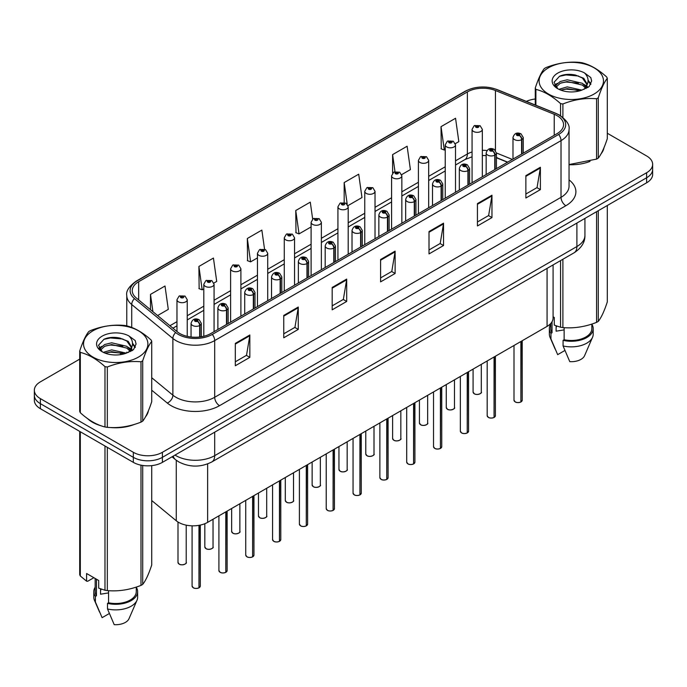 <?xml version="1.0" encoding="UTF-8"?>
<svg xmlns="http://www.w3.org/2000/svg" width="687" height="687" viewBox="0 0 687 687"><rect width="100%" height="100%" fill="white"/><g stroke="black" fill="none" stroke-linecap="round" stroke-linejoin="round"><path stroke-width="1.03" d="M507.495 162.252L496.426 157.778M553.087 264.924L553.087 318.004A20.541 11.859 180 0 1 547.067 326.394L207.629 522.36A20.541 11.859 180 0 1 176.276 520.78L151.733 500.54M87.593 418.623A32.873 18.978 0 0 0 92.47 422.222A32.873 18.978 0 0 0 101.238 425.837A32.873 18.978 0 0 1 92.47 422.222A32.873 18.978 0 0 1 87.593 418.623M557.148 115.699A21.915 12.649 180 0 1 563.563 124.639A21.915 12.649 180 0 1 557.148 133.587L210.823 333.538A21.915 12.649 180 0 1 177.375 331.847L136.215 297.909A21.915 12.649 180 0 1 132.248 290.653A21.915 12.649 180 0 1 138.662 281.704L467.366 91.929A21.915 12.649 180 0 1 495.439 90.512L554.22 114.282A21.915 12.649 180 0 1 557.148 115.699M558.651 114.832A24.036 13.877 0 0 0 555.439 113.278L496.649 89.508A24.036 13.877 0 0 0 465.863 91.062L137.16 280.837A24.036 13.877 0 0 0 134.472 298.613L175.632 332.551A24.036 13.877 0 0 0 212.317 334.406L558.651 134.454A24.036 13.877 0 0 0 558.651 114.832M79.701 359.138L40.37 381.852A20.541 11.859 0 0 0 34.35 390.233L34.35 400.298A20.541 11.859 0 0 0 40.37 408.688L133.338 462.368L133.338 457.336A20.541 11.859 0 0 0 162.398 457.336L646.63 177.761A20.541 11.859 0 0 0 652.65 169.371A20.541 11.859 0 0 1 646.63 177.761L162.398 457.336A20.541 11.859 0 0 1 133.338 457.336L40.37 403.655L133.338 457.336L133.338 452.304A20.541 11.859 0 0 0 162.398 452.304L646.63 172.729A20.541 11.859 0 0 0 652.65 164.339A20.541 11.859 0 0 0 646.63 155.958L607.299 133.244M34.35 395.265A20.541 11.859 0 0 0 40.37 403.655A20.541 11.859 0 0 1 34.35 395.265M235.323 343.38L235.323 365.75L249.845 357.36L249.845 334.99L235.323 343.38M235.323 361.783L246.513 355.316L249.793 335.737A5.479 3.16 -120 0 0 249.845 334.99M246.41 355.377L249.845 357.36M283.748 315.427L283.748 337.789L298.27 329.399L298.27 307.037L283.748 315.427M283.748 333.822L294.938 327.364L298.21 307.776A5.479 3.16 -120 0 0 298.27 307.037M294.835 327.416L298.27 329.399M332.173 287.467L332.173 309.828L346.695 301.447L346.695 279.077L332.173 287.467M332.173 305.861L343.354 299.403L346.634 279.824A5.479 3.16 -120 0 0 346.695 279.077M343.26 299.463L346.695 301.447M525.864 175.64L525.864 198.002L540.394 189.621L540.394 167.25L525.864 175.64M525.864 194.035L537.054 187.577L540.334 167.997A5.479 3.16 -120 0 0 540.394 167.25M536.951 187.628L540.394 189.621M477.439 203.592L477.439 225.963L491.969 217.573L491.969 195.211L477.439 203.592M477.439 221.995L488.629 215.529L491.909 195.95A5.479 3.16 -120 0 0 491.969 195.211M488.534 215.589L491.969 217.573M429.014 231.553L429.014 253.915L443.544 245.534L443.544 223.163L429.014 231.553M429.014 249.948L440.204 243.49L443.484 223.91A5.479 3.16 -120 0 0 443.544 223.163M440.109 243.55L443.544 245.534M380.589 259.506L380.589 281.876L395.119 273.486L395.119 251.124L380.589 259.506M380.589 277.909L391.779 271.451L395.059 251.863A5.479 3.16 -120 0 0 395.119 251.124M391.684 271.502L395.119 273.486M569.042 164.717A32.873 18.978 0 0 0 590.021 161.376A32.873 18.978 0 0 1 569.042 164.717M601.116 153.751A32.873 18.978 0 0 0 603.985 147.722A32.873 18.978 0 0 1 601.116 153.751M110.1 427.503A32.873 18.978 0 0 0 134.446 424.394A32.873 18.978 0 0 1 110.1 427.503M145.55 416.769A32.873 18.978 0 0 0 148.418 410.74A32.873 18.978 0 0 1 145.55 416.769M535.267 99.014A20.541 11.859 0 0 0 526.328 101.393M117.082 337.557L116.524 337.884M34.35 390.233A20.541 11.859 0 0 0 40.37 398.623L133.338 452.304M213.889 283.061L216.714 281.421L213.434 258.054L198.904 266.444L199.144 288.677M157.606 315.548L168.289 309.382L165.009 286.015L150.479 294.397L150.479 309.682M348.017 205.619L361.98 197.555L358.708 174.18L344.178 182.57L344.178 202.493M401.672 174.635L410.405 169.595L407.125 146.228L392.603 154.618L392.603 173.141M455.326 143.66L458.83 141.642L455.55 118.267L441.028 126.657L441.26 148.89M264.538 249.175L261.859 230.102L247.329 238.483L247.56 260.716M312.662 219.084L310.284 202.141L295.753 210.531L295.985 232.756M295.753 210.531L299.034 233.898L311.099 226.933M299.034 233.898L295.753 232.67M344.178 182.57L347.21 204.151M392.603 154.618L394.991 171.664M441.028 126.657L444.309 150.024L445.236 149.491M444.309 150.024L441.028 148.804M247.329 238.483L250.609 261.859L257.445 257.908M250.609 261.859L247.329 260.631M198.904 266.444L202.184 289.811L203.799 288.883M202.184 289.811L198.904 288.583M150.479 294.397L152.909 311.675M133.338 462.368A20.541 11.859 0 0 0 162.398 462.368L646.63 182.794A20.541 11.859 0 0 0 652.65 174.404L652.65 164.339M520.866 402.007C518.427 402.788 516.547 402.762 515.241 401.929L514.005 400.195A4.105 2.37 0 0 0 515.207 401.869A4.105 2.37 0 0 0 520.892 401.938L520.798 401.998A3.976 2.293 180 0 1 515.31 401.929M520.892 401.775L521.15 341.353M521.905 153.94L521.905 139.504A3.426 2.061 -122.2 0 0 519.381 135.373A1.709 0.988 0 0 0 519.329 134.008A1.709 0.988 0 0 0 516.907 134.008A1.709 0.988 0 0 0 516.907 135.408A1.709 0.988 0 0 0 519.269 135.433L517.431 134.704L518.599 134.429L519.381 135.373M519.269 135.433A3.426 1.889 62.1 0 1 521.588 139.693A5.135 2.963 180 0 1 514.486 139.598A5.135 2.963 180 0 1 512.983 137.503C514.297 133.287 516.976 132.067 521.038 133.836L523.254 137.503A5.135 2.963 180 0 1 521.905 139.504M521.588 154.12L521.588 139.693M520.892 401.938L520.892 341.499M482.334 176.782L482.334 129.371A5.135 2.963 180 0 1 479.165 132.11A5.135 2.963 180 0 1 473.566 131.466A5.135 2.963 180 0 1 472.063 129.371L474.107 125.807A3.426 2.061 57.8 0 1 475.936 125.901A1.709 0.988 0 0 0 475.988 127.267A1.709 0.988 0 0 0 478.41 127.267A1.709 0.988 0 0 0 478.41 125.876A1.709 0.988 0 0 0 476.039 125.841L477.886 126.571L476.718 126.855L475.936 125.901M476.735 126.863L476.735 126.279M476.039 125.841A3.426 1.889 -117.9 0 0 474.442 125.609A3.426 1.889 -117.9 0 0 474.288 125.712M476.692 126.837L476.692 126.305M494.039 417.49C491.6 418.28 489.719 418.254 488.414 417.421L487.177 415.678A4.105 2.37 0 0 0 488.38 417.361A4.105 2.37 0 0 0 494.065 417.43L493.97 417.481A3.976 2.293 180 0 1 488.483 417.413M494.065 417.258L494.322 356.845M495.078 169.423L495.078 154.996A3.426 2.061 -122.2 0 0 492.553 150.865A1.709 0.988 0 0 0 492.502 149.5A1.709 0.988 0 0 0 490.08 149.5A1.709 0.988 0 0 0 490.08 150.891A1.709 0.988 0 0 0 492.45 150.925L490.604 150.195L491.772 149.921L492.553 150.865M492.45 150.925A3.426 1.889 62.1 0 1 494.76 155.176A5.135 2.963 180 0 1 487.658 155.09A5.135 2.963 180 0 1 486.156 152.995C487.469 148.778 490.149 147.559 494.211 149.328L496.426 152.995A5.135 2.963 180 0 1 495.078 154.996M494.76 169.612L494.76 155.176M494.065 417.43L494.065 356.991M467.212 432.982C464.773 433.763 462.892 433.746 461.587 432.913L460.35 431.17A4.105 2.37 0 0 0 461.561 432.844A4.105 2.37 0 0 0 467.237 432.922L467.143 432.973A3.976 2.293 180 0 1 461.655 432.904M467.237 432.75L467.495 372.328M468.251 184.915L468.251 170.479A3.426 2.061 -122.2 0 0 465.726 166.348A1.709 0.988 0 0 0 465.674 164.983A1.709 0.988 0 0 0 463.253 164.983A1.709 0.988 0 0 0 463.253 166.383A1.709 0.988 0 0 0 465.623 166.417L463.777 165.687L464.944 165.404L465.726 166.348M465.623 166.417A3.426 1.889 62.1 0 1 467.933 170.668A5.135 2.963 180 0 1 460.831 170.574A5.135 2.963 180 0 1 459.328 168.478C460.642 164.27 463.321 163.042 467.383 164.82L469.599 168.478A5.135 2.963 180 0 1 468.251 170.479M467.933 185.095L467.933 170.668M467.237 432.922L467.237 372.474M440.384 448.474C437.945 449.255 436.065 449.229 434.759 448.396L433.523 446.662A4.105 2.37 0 0 0 434.734 448.336A4.105 2.37 0 0 0 440.41 448.405L440.315 448.456A3.976 2.293 180 0 1 434.828 448.388M440.41 448.242L440.668 387.82M441.423 200.398L441.423 185.971A3.426 2.061 -122.2 0 0 438.899 181.84A1.709 0.988 0 0 0 438.847 180.475A1.709 0.988 0 0 0 436.425 180.475A1.709 0.988 0 0 0 436.425 181.875A1.709 0.988 0 0 0 438.795 181.9L436.949 181.17L438.117 180.896L438.899 181.84M438.795 181.9A3.426 1.889 62.1 0 1 441.106 186.151A5.135 2.963 180 0 1 434.004 186.065A5.135 2.963 180 0 1 432.501 183.97C433.815 179.754 436.503 178.534 440.556 180.303L442.772 183.97A5.135 2.963 180 0 1 441.423 185.971M441.106 200.587L441.106 186.151M440.41 448.405L440.41 387.966M413.557 463.957C411.118 464.747 409.246 464.721 407.932 463.888L406.704 462.145A4.105 2.37 0 0 0 407.906 463.819A4.105 2.37 0 0 0 413.583 463.897L413.488 463.948A3.976 2.293 180 0 1 408.001 463.88M413.583 463.725L413.84 403.303M414.596 215.89L414.596 201.463A3.426 2.061 -122.2 0 0 412.071 197.332A1.709 0.988 0 0 0 412.02 195.958A1.709 0.988 0 0 0 409.598 195.958A1.709 0.988 0 0 0 409.598 197.358A1.709 0.988 0 0 0 411.968 197.392L410.122 196.662L411.29 196.379L412.071 197.332M411.968 197.392A3.426 1.889 62.1 0 1 414.278 201.643A5.135 2.963 180 0 1 407.176 201.557A5.135 2.963 180 0 1 405.673 199.453C406.987 195.245 409.675 194.017 413.729 195.795L415.944 199.453A5.135 2.963 180 0 1 414.596 201.463M414.278 216.07L414.278 201.643M413.583 463.897L413.583 403.458M455.507 192.266L455.507 144.854A5.135 2.963 180 0 1 452.338 147.593A5.135 2.963 180 0 1 446.739 146.949A5.135 2.963 180 0 1 445.236 144.854L447.28 141.29A3.426 2.061 57.8 0 1 449.109 141.393A1.709 0.988 0 0 0 449.161 142.759A1.709 0.988 0 0 0 451.582 142.759A1.709 0.988 0 0 0 451.582 141.359A1.709 0.988 0 0 0 449.212 141.333L450.852 141.78L449.891 142.338L449.908 141.771M449.212 141.333A3.426 1.889 -117.9 0 0 447.615 141.101A3.426 1.889 -117.9 0 0 447.46 141.196M449.865 142.329L449.109 141.393M449.891 142.338L449.865 141.797M428.679 207.757L428.679 160.346A5.135 2.963 180 0 1 425.511 163.085A5.135 2.963 180 0 1 419.912 162.441A5.135 2.963 180 0 1 418.409 160.346L420.461 156.782A3.426 2.061 57.8 0 1 422.282 156.885A1.709 0.988 0 0 0 422.333 158.25A1.709 0.988 0 0 0 424.755 158.25A1.709 0.988 0 0 0 424.755 156.851A1.709 0.988 0 0 0 422.385 156.816L424.231 157.546L423.063 157.83L423.08 157.254M422.385 156.816A3.426 1.889 -117.9 0 0 420.788 156.593A3.426 1.889 -117.9 0 0 420.633 156.688M423.037 157.812L422.282 156.885M423.063 157.83L423.037 157.28M401.852 223.249L401.852 175.829A5.135 2.963 180 0 1 398.683 178.568A5.135 2.963 180 0 1 393.084 177.933A5.135 2.963 180 0 1 391.581 175.829L393.634 172.265A3.426 2.061 57.8 0 1 395.454 172.368A1.709 0.988 0 0 0 395.506 173.734A1.709 0.988 0 0 0 397.928 173.734A1.709 0.988 0 0 0 397.928 172.334A1.709 0.988 0 0 0 395.557 172.308L397.404 173.038L396.236 173.313L395.454 172.368M396.253 173.33L396.253 172.746M395.557 172.308A3.426 1.889 -117.9 0 0 393.96 172.076A3.426 1.889 -117.9 0 0 393.806 172.171M396.236 173.313L396.21 172.772M548.527 67.781A32.186 18.583 -0 0 0 548.527 94.059A32.186 18.583 -0 0 0 594.04 94.059A32.186 18.583 -0 0 0 594.04 67.781A32.186 18.583 -0 0 0 548.527 67.781M569.042 164.554L596.565 159.101A36.978 21.349 -0 0 0 597.432 158.62A36.978 21.349 -0 0 0 598.274 158.113C601.271 154.369 604.277 147.885 607.299 138.671L607.299 78.327A36.978 21.349 -0 0 0 606.673 76.978C598.437 69.516 590.219 64.767 582.018 62.749A36.978 21.349 -0 0 0 579.682 62.388C568.407 61.418 557.183 63.161 546.01 67.592A36.978 21.349 -0 0 0 545.135 68.082A36.978 21.349 -0 0 0 544.293 68.58C541.27 72.384 538.264 78.868 535.267 88.022A36.978 21.349 -0 0 0 535.894 89.379L535.894 105.257M560.549 115.708L560.549 103.608C552.314 96.146 544.095 91.397 535.894 89.379M560.549 103.608A36.978 21.349 -0 0 0 562.893 103.969L562.893 117.408M596.565 159.101L596.565 98.765C585.384 97.786 574.16 99.521 562.893 103.969M596.565 98.765A36.978 21.349 -0 0 0 597.432 98.275A36.978 21.349 -0 0 0 598.274 97.769L598.274 158.113M581.941 90.117L567.23 86.871L558.892 89.336M579.888 90.787L567.23 88.64L560.764 90.143M585.959 87.009L582.353 83.29L567.23 79.769L560.214 81.513L556.161 84.973L555.637 86.854M585.384 87.893L582.353 85.068L567.23 81.547L560.214 83.29L555.955 87.206M584.002 89.43L586.406 86.107L586.938 83.762L583.787 78.318L575.199 75.003C569.343 73.81 564.13 74.23 559.57 76.248L554.057 82.26L557.758 88.692A19.133 11.044 -0 0 0 581.674 90.195L589.137 86.579L591.644 80.92L590.786 77.545L584.517 72.942A19.133 11.044 -0 0 0 557.758 73.105A19.133 11.044 -0 0 0 557.758 88.726M586.114 88.503L586.938 85.171M586.896 84.458L582.353 77.966L575.612 75.081M584.517 72.942C588.501 76.996 589.137 81.375 586.406 86.09M535.267 105.008L535.267 88.022M607.299 78.327C604.302 82.079 601.297 88.554 598.274 97.769M578.48 90.195L566.019 89.13L561.056 90.031M587.591 87.67L586.715 86.974M586.183 86.588L585.298 86.004M578.48 83.093L566.019 82.028L561.056 82.929M556.255 84.802L554.795 85.703M590.7 84.458L588.081 81.006M578.531 76.008L566.019 74.926L559.347 76.351M591.644 81.092L590.786 77.545M588.158 87.301L586.87 86.201M586.492 85.918L583.426 84.08M557.466 83.316L554.469 85.051M590.914 84.037L588.072 80.121M92.96 330.799A32.186 18.583 -0 0 0 92.96 357.077A32.186 18.583 -0 0 0 138.473 357.077A32.186 18.583 -0 0 0 138.473 330.799A32.186 18.583 -0 0 0 92.96 330.799M89.568 331.1A36.978 21.349 -0 0 0 88.726 331.606C85.703 335.402 82.698 341.886 79.701 351.048A36.978 21.349 -0 0 0 80.327 352.397L80.327 412.741C88.52 420.178 96.738 424.927 104.982 426.971A36.978 21.349 -0 0 0 107.318 427.331C118.499 428.31 129.723 426.575 140.99 422.127A36.978 21.349 -0 0 0 141.865 421.638A36.978 21.349 -0 0 0 142.707 421.131C145.704 417.387 148.71 410.912 151.733 401.697L151.733 341.353A36.978 21.349 -0 0 0 151.106 339.996C142.862 332.534 134.643 327.793 126.451 325.767A36.978 21.349 -0 0 0 124.107 325.406C112.84 324.444 101.616 326.179 90.435 330.619A36.978 21.349 -0 0 0 89.568 331.1M104.982 426.971L104.982 366.626C96.738 359.164 88.52 354.423 80.327 352.397M104.982 366.626A36.978 21.349 -0 0 0 107.318 366.995L107.318 427.331M140.99 422.127L140.99 361.783C129.817 360.804 118.593 362.538 107.318 366.995M140.99 361.783A36.978 21.349 -0 0 0 141.865 361.293A36.978 21.349 -0 0 0 142.707 360.795L142.707 421.131M79.701 351.048L79.701 411.384A36.978 21.349 -0 0 0 80.327 412.741M126.365 353.144L111.663 349.889L103.325 352.354M124.313 353.805L111.663 351.667L105.197 353.17M130.384 350.035L126.786 346.308L111.663 342.787L104.647 344.539L100.594 348L100.062 349.881M129.809 350.92L126.786 348.086L111.663 344.565L104.647 346.308L100.379 350.224M128.435 352.457L130.839 349.125L131.372 346.78L128.22 341.345L119.632 338.03C113.776 336.836 108.563 337.248 103.995 339.266L98.49 345.278L102.191 351.718M130.547 351.521L131.372 348.189M131.32 347.476L126.786 340.984L120.036 338.107M102.183 336.132A19.133 11.044 -0 0 0 102.183 351.753A19.133 11.044 -0 0 0 126.107 353.212L133.561 349.597L136.078 343.938L135.219 340.563L128.95 335.96A19.133 11.044 -0 0 0 102.183 336.132M128.95 335.96C132.935 340.013 133.561 344.402 130.839 349.116M151.733 341.353C148.736 345.097 145.73 351.581 142.707 360.795M122.913 353.212L110.444 352.148L105.48 353.049M132.016 350.696L131.148 349.992M130.616 349.606L129.723 349.03M122.913 346.111L110.444 345.046L105.48 345.947M100.688 347.82L99.229 348.721M135.133 347.485L132.505 344.032M122.964 339.026L110.444 337.944L103.771 339.369M136.078 344.11L135.219 340.563M132.591 350.318L131.303 349.219M130.916 348.936L127.851 347.098M101.899 346.334L98.894 348.077M135.348 347.064L132.505 343.139M556.891 326.119A15.483 8.94 0 0 0 556.109 327.647M556.109 325.844L556.109 331.186L564.13 329.88M553.087 316.784L554.28 317.471L554.28 325.14L560.549 327.227A36.978 21.349 0 0 0 562.893 327.587C574.066 328.566 585.29 326.823 596.565 322.375A36.978 21.349 0 0 0 598.274 321.387C601.271 317.643 604.277 311.159 607.299 301.945L607.299 205.507M564.13 327.673L564.13 339.739A20.541 11.859 0 0 0 591.833 328.626L591.833 324.066M564.13 339.739L563.074 340.348A21.915 12.649 0 0 0 593.199 328.626A21.915 12.649 0 0 0 591.833 324.221M563.074 340.348L563.074 345.947A21.915 12.649 0 0 0 592.546 337.283A21.915 12.649 0 0 0 593.199 334.217L593.199 328.626M563.074 345.947L569.781 361.645A13.697 7.909 0 0 0 584.577 355.703L592.546 337.283M596.565 322.375L596.565 211.699M598.274 210.711L598.274 321.387M562.893 259.257L562.893 327.587M560.549 327.227L560.549 260.613M550.742 323.5L550.742 328.626A20.541 11.859 0 0 0 552.03 332.748L552.03 321.756M550.742 324.221A21.915 12.649 0 0 0 549.368 328.626A21.915 12.649 0 0 0 550.965 333.367L552.03 332.748M549.368 328.626L549.368 334.217A21.915 12.649 0 0 0 550.021 337.283A21.915 12.649 0 0 0 550.965 338.957L550.965 333.367M564.894 350.482L557.672 354.655L550.965 338.957M101.324 589.145A15.483 8.94 0 0 0 100.542 590.665M100.542 588.862L100.542 594.203L108.563 592.898M93.861 577.698L87.721 581.245L86.596 581.168L86.596 573.508L98.705 580.498L98.705 588.158L104.982 590.245A36.978 21.349 0 0 0 107.318 590.605C118.499 591.584 129.723 589.85 140.99 585.393A36.978 21.349 0 0 0 142.707 584.405C145.704 580.661 148.71 574.177 151.733 564.963L151.733 465.631M108.563 590.691L108.563 602.765A20.541 11.859 0 0 0 136.258 591.644L136.258 587.093M108.563 602.765L107.507 603.375A21.915 12.649 0 0 0 137.632 591.644A21.915 12.649 0 0 0 136.258 587.239M107.507 603.375L107.507 608.965A21.915 12.649 0 0 0 136.979 600.301A21.915 12.649 0 0 0 137.632 597.235L137.632 591.644M107.507 608.965L114.205 624.663A13.697 7.909 0 0 0 129.001 618.721L136.979 600.301M140.99 585.393L140.99 465.159M142.707 465.46L142.707 584.405M107.318 447.34L107.318 590.605M104.982 590.245L104.982 445.992M80.327 431.762L80.327 576.015L86.596 581.168M80.327 576.015A36.978 21.349 0 0 1 79.701 574.658L79.701 431.402M95.167 578.454L95.167 591.644A20.541 11.859 0 0 0 96.455 595.775L96.455 579.193M95.167 587.239A21.915 12.649 0 0 0 93.801 591.644A21.915 12.649 0 0 0 95.399 596.385L96.455 595.775M93.801 591.644L93.801 597.235A21.915 12.649 0 0 0 94.454 600.301A21.915 12.649 0 0 0 95.399 601.975L95.399 596.385M109.327 613.508L102.105 617.673L95.399 601.975M386.729 479.449C384.291 480.23 382.419 480.204 381.105 479.371L379.877 477.637A4.105 2.37 0 0 0 381.079 479.311A4.105 2.37 0 0 0 386.755 479.38L386.669 479.44A3.976 2.293 180 0 1 381.173 479.371M386.755 479.217L387.013 418.795M387.769 231.382L387.769 216.946A3.426 2.061 -122.2 0 0 385.244 212.815A1.709 0.988 0 0 0 385.192 211.45A1.709 0.988 0 0 0 382.771 211.45A1.709 0.988 0 0 0 382.771 212.85A1.709 0.988 0 0 0 385.141 212.876L383.294 212.146L384.462 211.871L385.244 212.815M385.141 212.876A3.426 1.889 62.1 0 1 387.451 217.135A5.135 2.963 180 0 1 380.349 217.04A5.135 2.963 180 0 1 378.846 214.945C380.16 210.729 382.848 209.509 386.901 211.278L389.117 214.945A5.135 2.963 180 0 1 387.769 216.946M387.451 231.562L387.451 217.135M386.755 479.38L386.755 418.941M359.902 494.932C357.463 495.722 355.591 495.696 354.277 494.863L353.049 493.12A4.105 2.37 0 0 0 354.252 494.803A4.105 2.37 0 0 0 359.928 494.872L359.842 494.923A3.976 2.293 180 0 1 354.346 494.855M359.928 494.7L360.186 434.287M360.941 246.865L360.941 232.438A3.426 2.061 -122.2 0 0 358.416 228.307A1.709 0.988 0 0 0 358.365 226.942A1.709 0.988 0 0 0 355.943 226.942A1.709 0.988 0 0 0 355.943 228.333A1.709 0.988 0 0 0 358.313 228.367L356.467 227.637L357.644 227.354L358.416 228.307M358.313 228.367A3.426 1.889 62.1 0 1 360.623 232.618A5.135 2.963 180 0 1 353.522 232.532A5.135 2.963 180 0 1 352.019 230.437C353.333 226.221 356.021 225.001 360.074 226.77L362.289 230.437A5.135 2.963 180 0 1 360.941 232.438M360.623 247.045L360.623 232.618M359.928 494.872L359.928 434.433M333.075 510.424C330.636 511.205 328.764 511.188 327.45 510.355L326.222 508.612A4.105 2.37 0 0 0 327.424 510.286A4.105 2.37 0 0 0 333.101 510.364L333.015 510.415A3.976 2.293 180 0 1 327.519 510.347M333.101 510.192L333.358 449.77M334.114 262.357L334.114 247.921A3.426 2.061 -122.2 0 0 331.589 243.791A1.709 0.988 0 0 0 331.538 242.425A1.709 0.988 0 0 0 329.116 242.425A1.709 0.988 0 0 0 329.116 243.825A1.709 0.988 0 0 0 331.486 243.851L329.64 243.129L330.816 242.846L331.589 243.791M331.486 243.851A3.426 1.889 62.1 0 1 333.796 248.11A5.135 2.963 180 0 1 326.694 248.016A5.135 2.963 180 0 1 325.191 245.92C326.505 241.704 329.193 240.484 333.255 242.253L335.462 245.92A5.135 2.963 180 0 1 334.114 247.921M333.796 262.537L333.796 248.11M333.101 510.364L333.101 449.916M375.025 238.733L375.025 191.321A5.135 2.963 180 0 1 371.856 194.06A5.135 2.963 180 0 1 366.257 193.416A5.135 2.963 180 0 1 364.754 191.321L366.806 187.757A3.426 2.061 57.8 0 1 368.627 187.86A1.709 0.988 0 0 0 368.679 189.226A1.709 0.988 0 0 0 371.1 189.226A1.709 0.988 0 0 0 371.1 187.826A1.709 0.988 0 0 0 368.73 187.8L370.576 188.521L369.408 188.805L368.627 187.86M369.426 188.813L369.426 188.229M368.73 187.8A3.426 1.889 -117.9 0 0 367.133 187.568A3.426 1.889 -117.9 0 0 366.978 187.663M369.408 188.805L369.383 188.255M348.197 254.224L348.197 206.813A5.135 2.963 180 0 1 345.029 209.552A5.135 2.963 180 0 1 339.43 208.908A5.135 2.963 180 0 1 337.927 206.813L339.979 203.24A3.426 2.061 57.8 0 1 341.8 203.343A1.709 0.988 0 0 0 341.851 204.709A1.709 0.988 0 0 0 344.273 204.709A1.709 0.988 0 0 0 344.273 203.318A1.709 0.988 0 0 0 341.911 203.283L343.552 203.73L342.581 204.297L342.598 203.721M341.911 203.283A3.426 1.889 -117.9 0 0 340.305 203.051A3.426 1.889 -117.9 0 0 340.159 203.154M342.555 204.279L341.8 203.343M342.581 204.297L342.555 203.747M321.37 269.708L321.37 222.296A5.135 2.963 180 0 1 318.201 225.035A5.135 2.963 180 0 1 312.602 224.391A5.135 2.963 180 0 1 311.099 222.296L313.152 218.732A3.426 2.061 57.8 0 1 314.972 218.835A1.709 0.988 0 0 0 315.024 220.201A1.709 0.988 0 0 0 317.446 220.201A1.709 0.988 0 0 0 317.446 218.801A1.709 0.988 0 0 0 315.084 218.775L316.724 219.222L315.754 219.78L315.771 219.213M315.084 218.775A3.426 1.889 -117.9 0 0 313.478 218.543A3.426 1.889 -117.9 0 0 313.332 218.638M315.737 219.771L314.972 218.835M315.754 219.78L315.737 219.239M306.247 525.907C303.809 526.697 301.937 526.671 300.623 525.838L299.395 524.095A4.105 2.37 0 0 0 300.597 525.778A4.105 2.37 0 0 0 306.282 525.847L306.187 525.899A3.976 2.293 180 0 1 300.691 525.83M306.282 525.684L306.531 465.262M307.287 277.84L307.287 263.413A3.426 2.061 -122.2 0 0 304.762 259.282A1.709 0.988 0 0 0 304.71 257.917A1.709 0.988 0 0 0 302.289 257.917A1.709 0.988 0 0 0 302.289 259.317A1.709 0.988 0 0 0 304.659 259.343L302.821 258.613L303.989 258.338L304.762 259.282M304.659 259.343A3.426 1.889 62.1 0 1 306.969 263.593A5.135 2.963 180 0 1 299.867 263.507A5.135 2.963 180 0 1 298.364 261.412C299.678 257.196 302.366 255.976 306.428 257.745L308.635 261.412A5.135 2.963 180 0 1 307.287 263.413M306.969 278.029L306.969 263.593M306.282 525.847L306.282 465.408M279.42 541.399C276.981 542.189 275.109 542.163 273.795 541.33L272.567 539.587A4.105 2.37 0 0 0 273.769 541.262A4.105 2.37 0 0 0 279.454 541.339L279.36 541.39A3.976 2.293 180 0 1 273.864 541.322M279.454 541.167L279.703 480.745M280.459 293.332L280.459 278.905A3.426 2.061 -122.2 0 0 277.934 274.766A1.709 0.988 0 0 0 277.883 273.4A1.709 0.988 0 0 0 275.461 273.4A1.709 0.988 0 0 0 275.461 274.8A1.709 0.988 0 0 0 277.831 274.834L275.994 274.104L277.162 273.821L277.934 274.766M277.831 274.834A3.426 1.889 62.1 0 1 280.141 279.085A5.135 2.963 180 0 1 273.04 278.991A5.135 2.963 180 0 1 271.537 276.895C272.851 272.687 275.539 271.459 279.6 273.237L281.807 276.895A5.135 2.963 180 0 1 280.459 278.905M280.141 293.512L280.141 279.085M279.454 541.339L279.454 480.891M252.593 556.891C250.154 557.672 248.282 557.646 246.968 556.813L245.74 555.079A4.105 2.37 0 0 0 246.942 556.753A4.105 2.37 0 0 0 252.627 556.822L252.533 556.882A3.976 2.293 180 0 1 247.037 556.805M252.627 556.659L252.876 496.237M253.632 308.815L253.632 294.388A3.426 2.061 -122.2 0 0 251.107 290.257A1.709 0.988 0 0 0 251.056 288.892A1.709 0.988 0 0 0 248.634 288.892A1.709 0.988 0 0 0 248.634 290.292A1.709 0.988 0 0 0 251.004 290.318L249.166 289.588L250.334 289.313L251.107 290.257M251.004 290.318A3.426 1.889 62.1 0 1 253.323 294.568A5.135 2.963 180 0 1 246.221 294.483A5.135 2.963 180 0 1 244.709 292.387C246.023 288.171 248.711 286.951 252.773 288.72L254.989 292.387A5.135 2.963 180 0 1 253.632 294.388M253.323 309.004L253.323 294.568M252.627 556.822L252.627 496.383M225.765 572.374C223.327 573.164 221.454 573.138 220.141 572.305L218.913 570.562A4.105 2.37 0 0 0 220.115 572.245A4.105 2.37 0 0 0 225.8 572.314L225.705 572.365A3.976 2.293 180 0 1 220.209 572.297M225.8 572.142L226.049 511.729M226.804 324.307L226.804 309.88A3.426 2.061 -122.2 0 0 224.28 305.749A1.709 0.988 0 0 0 224.228 304.384A1.709 0.988 0 0 0 221.815 304.384A1.709 0.988 0 0 0 221.815 305.775A1.709 0.988 0 0 0 224.177 305.809L222.339 305.08L223.507 304.796L224.28 305.749M224.177 305.809A3.426 1.889 62.1 0 1 226.495 310.06A5.135 2.963 180 0 1 219.393 309.974A5.135 2.963 180 0 1 217.882 307.87C219.196 303.663 221.884 302.443 225.946 304.212L228.161 307.87A5.135 2.963 180 0 1 226.804 309.88M226.495 324.487L226.495 310.06M225.8 572.314L225.8 511.875M198.947 587.866C196.499 588.647 194.627 588.63 193.322 587.789L192.085 586.054A4.105 2.37 0 0 0 193.287 587.728A4.105 2.37 0 0 0 198.972 587.797L198.878 587.857A3.976 2.293 180 0 1 193.391 587.789M198.972 587.634L199.221 525.297M199.986 336.956L199.986 325.363A3.426 2.061 -122.2 0 0 197.461 321.233A1.709 0.988 0 0 0 197.409 319.867A1.709 0.988 0 0 0 194.988 319.867A1.709 0.988 0 0 0 194.988 321.267A1.709 0.988 0 0 0 197.349 321.293L195.512 320.563L196.68 320.288L197.461 321.233M197.349 321.293A3.426 1.889 62.1 0 1 199.668 325.552A5.135 2.963 180 0 1 192.566 325.458A5.135 2.963 180 0 1 191.055 323.362C192.369 319.146 195.056 317.926 199.118 319.695L201.334 323.362A5.135 2.963 180 0 1 199.986 325.363M199.668 336.991L199.668 325.552M198.972 587.797L198.972 525.34M294.543 285.199L294.543 237.788A5.135 2.963 180 0 1 291.374 240.527A5.135 2.963 180 0 1 285.775 239.883A5.135 2.963 180 0 1 284.272 237.788L286.324 234.224A3.426 2.061 57.8 0 1 288.145 234.319A1.709 0.988 0 0 0 288.197 235.693A1.709 0.988 0 0 0 290.618 235.693A1.709 0.988 0 0 0 290.618 234.293A1.709 0.988 0 0 0 288.257 234.258L290.094 234.988L288.926 235.272L288.145 234.319M288.952 235.28L288.952 234.696M288.257 234.258A3.426 1.889 -117.9 0 0 286.651 234.027A3.426 1.889 -117.9 0 0 286.505 234.13M288.926 235.272L288.909 234.722M267.724 300.691L267.724 253.271A5.135 2.963 180 0 1 264.547 256.011A5.135 2.963 180 0 1 258.956 255.375A5.135 2.963 180 0 1 257.445 253.271L259.497 249.707A3.426 2.061 57.8 0 1 261.318 249.81A1.709 0.988 0 0 0 261.369 251.176A1.709 0.988 0 0 0 263.791 251.176A1.709 0.988 0 0 0 263.791 249.776A1.709 0.988 0 0 0 261.429 249.75L263.267 250.48L262.099 250.755L261.318 249.81M262.125 250.772L262.125 250.188M261.429 249.75A3.426 1.889 -117.9 0 0 259.823 249.518A3.426 1.889 -117.9 0 0 259.677 249.613M262.099 250.755L262.082 250.214M240.897 316.175L240.897 268.763A5.135 2.963 180 0 1 237.719 271.502A5.135 2.963 180 0 1 232.129 270.858A5.135 2.963 180 0 1 230.617 268.763L232.67 265.199A3.426 2.061 57.8 0 1 234.499 265.302A1.709 0.988 0 0 0 234.55 266.668A1.709 0.988 0 0 0 236.963 266.668A1.709 0.988 0 0 0 236.963 265.268A1.709 0.988 0 0 0 234.602 265.242L236.44 265.963L235.272 266.247L234.499 265.302M235.298 266.255L235.298 265.671M234.602 265.242A3.426 1.889 -117.9 0 0 232.996 265.01A3.426 1.889 -117.9 0 0 232.85 265.105M235.255 266.23L235.255 265.697M214.069 331.666L214.069 284.255A5.135 2.963 180 0 1 210.892 286.994A5.135 2.963 180 0 1 205.301 286.35A5.135 2.963 180 0 1 203.799 284.255L205.842 280.682A3.426 2.061 57.8 0 1 207.672 280.785A1.709 0.988 0 0 0 207.723 282.151A1.709 0.988 0 0 0 210.145 282.151A1.709 0.988 0 0 0 210.145 280.76A1.709 0.988 0 0 0 207.775 280.725L209.612 281.455L208.444 281.739L208.47 281.163M207.775 280.725A3.426 1.889 -117.9 0 0 206.169 280.494A3.426 1.889 -117.9 0 0 206.023 280.597M208.427 281.722L207.672 280.785M208.444 281.739L208.427 281.189M187.242 336.355L187.242 299.738A5.135 2.963 180 0 1 184.073 302.478A5.135 2.963 180 0 1 178.474 301.833A5.135 2.963 180 0 1 176.971 299.738L179.015 296.174A3.426 2.061 57.8 0 1 180.844 296.277A1.709 0.988 0 0 0 180.896 297.643A1.709 0.988 0 0 0 183.317 297.643A1.709 0.988 0 0 0 183.317 296.243A1.709 0.988 0 0 0 180.947 296.217L182.587 296.664L181.617 297.222L181.643 296.655M180.947 296.217A3.426 1.889 -117.9 0 0 179.35 295.985A3.426 1.889 -117.9 0 0 179.195 296.08M181.6 297.213L180.844 296.277M181.617 297.222L181.6 296.672M547.067 268.394L547.067 326.394M176.276 460.273L176.276 520.78M207.629 463.914L207.629 522.36M569.042 179.882A34.238 19.768 180 0 1 565.865 205.722L219.539 405.673A6.844 3.95 60 0 1 214.696 397.284L561.021 197.332A27.394 15.818 0 0 0 569.042 186.151L569.042 129.448A27.394 15.818 180 0 1 561.021 140.637A6.844 3.95 -120 0 0 558.651 134.454M219.539 405.673A34.238 19.768 180 0 1 171.115 405.673A34.238 19.768 180 0 1 167.276 403.029L151.733 390.216M175.632 332.551A6.844 4.577 129.5 0 0 172.884 338.476L172.884 395.171A27.394 15.818 0 0 0 175.958 397.284A27.394 15.818 0 0 0 214.696 397.284L214.696 340.58A27.394 15.818 180 0 1 172.884 338.476L131.724 304.53A27.394 15.818 180 0 1 126.769 295.462L126.769 325.853M569.042 129.448C569.935 125.137 566.792 120.371 559.604 115.133L555.998 113.389A6.844 3.203 112 0 0 555.439 113.278M555.998 113.389L497.216 89.619C485.872 85.609 475.103 86.193 464.91 91.371A6.844 3.95 60 0 1 465.863 91.062M137.16 280.837A6.844 3.95 -120 0 0 136.206 281.146C129.019 286.385 125.867 291.159 126.769 295.462M134.472 298.613A6.844 4.577 129.5 0 0 131.724 304.53L131.724 327.459M497.216 89.619A6.844 3.203 112 0 0 496.649 89.508M212.317 334.406A6.844 3.95 60 0 1 214.696 340.58L561.021 140.637L561.021 197.332A6.844 3.95 60 0 0 565.865 205.722M120.345 354.655A34.238 19.768 180 0 1 121.032 352.749M162.398 452.304L162.398 462.368M646.63 172.729L646.63 182.794M40.37 398.623L40.37 408.688M131.724 347.433L131.724 350.877M126.769 352.156A27.394 15.818 0 0 0 126.812 353.006M151.733 377.73L172.884 395.171A6.844 4.577 -50.5 0 1 167.276 403.029M138.662 281.704L138.662 299.936M554.22 114.282L554.22 135.279M495.439 90.512L495.439 150.341M512.382 159.436L496.426 152.978L496.426 168.65M486.997 150.522A21.915 12.649 0 0 0 482.334 150.298M472.063 151.939A21.915 12.649 0 0 0 467.366 154L455.507 160.844M467.366 91.929L467.366 154A12.323 7.119 60 0 1 464.816 159.642L455.507 165.017M445.236 166.778L428.679 176.336M418.409 182.261L401.852 191.819M391.581 197.753L375.025 207.311M364.754 213.245L348.197 222.803M337.927 228.728L321.37 238.286M311.099 244.22L294.543 253.778M284.272 259.703L267.724 269.261M257.445 275.195L240.897 284.753M230.617 290.687L214.069 300.245M203.799 306.17L187.242 315.728M176.971 321.662L169.938 325.715M507.693 162.141L497.886 158.182A12.323 5.771 -68 0 1 496.426 156.902M380.589 260.218L395.059 251.863M429.014 232.258L443.484 223.91M477.439 204.305L491.909 195.95M525.864 176.344L540.334 167.997M332.173 288.179L346.634 279.824M283.748 316.132L298.21 307.776M235.323 344.093L249.793 335.737M175.013 455.086A27.394 15.818 0 0 0 175.958 455.661A27.394 15.818 0 0 0 214.696 455.661L576.9 246.539A27.394 15.818 0 0 0 584.929 235.358C585.126 242.15 581.503 247.973 574.066 252.807L211.854 461.93A13.697 7.909 60 0 0 214.696 455.661L214.696 432.175M576.9 223.052L576.9 246.539A13.697 7.909 60 0 1 574.066 252.807M173.218 456.116A13.697 9.163 129.5 0 0 175.391 459.577L172.025 456.803M521.15 401.792A4.105 2.37 0 0 0 522.223 400.195L522.223 340.735M474.296 393.737A4.105 2.37 0 0 0 478.77 394.252A4.105 2.37 0 0 0 481.304 392.054C482.678 393.093 476.993 395.626 474.322 393.797L473.085 392.054A4.105 2.37 0 0 0 474.296 393.737M480.058 393.763A3.976 2.293 180 0 1 474.391 393.788M494.322 417.284A4.105 2.37 0 0 0 495.396 415.678L495.396 356.218M467.495 432.776A4.105 2.37 0 0 0 468.568 431.17L468.568 371.71M440.668 448.259A4.105 2.37 0 0 0 441.741 446.662L441.741 387.193M413.84 463.751A4.105 2.37 0 0 0 414.914 462.145L414.914 402.685M447.469 409.22A4.105 2.37 0 0 0 451.943 409.735A4.105 2.37 0 0 0 454.476 407.546C455.85 408.585 450.165 411.109 447.495 409.289L446.267 407.546A4.105 2.37 0 0 0 447.469 409.22M453.231 409.254A3.976 2.293 180 0 1 447.563 409.28M420.642 424.712A4.105 2.37 0 0 0 425.116 425.227A4.105 2.37 0 0 0 427.658 423.037C429.023 424.077 423.338 426.601 420.667 424.772L419.439 423.037A4.105 2.37 0 0 0 420.642 424.712M426.404 424.738A3.976 2.293 180 0 1 420.736 424.764M393.814 440.204A4.105 2.37 0 0 0 398.288 440.711A4.105 2.37 0 0 0 400.83 438.521C402.196 439.56 396.511 442.093 393.84 440.264L392.612 438.521A4.105 2.37 0 0 0 393.814 440.204M399.576 440.23A3.976 2.293 180 0 1 393.909 440.255M387.013 479.234A4.105 2.37 0 0 0 388.095 477.637L388.095 418.168M360.186 494.726A4.105 2.37 0 0 0 361.268 493.12L361.268 433.66M333.358 510.218A4.105 2.37 0 0 0 334.44 508.612L334.44 449.152M366.987 455.687A4.105 2.37 0 0 0 371.461 456.202A4.105 2.37 0 0 0 374.003 454.013C375.368 455.052 369.683 457.576 367.013 455.747L365.785 454.013A4.105 2.37 0 0 0 366.987 455.687M372.749 455.713A3.976 2.293 180 0 1 367.081 455.747M340.159 471.179A4.105 2.37 0 0 0 344.634 471.694A4.105 2.37 0 0 0 347.175 469.496C348.541 470.535 342.856 473.068 340.185 471.239L338.957 469.496A4.105 2.37 0 0 0 340.159 471.179M345.922 471.205A3.976 2.293 180 0 1 340.254 471.23M313.332 486.662A4.105 2.37 0 0 0 317.806 487.177A4.105 2.37 0 0 0 320.348 484.988C321.714 486.027 316.029 488.551 313.358 486.731L312.13 484.988A4.105 2.37 0 0 0 313.332 486.662M319.094 486.697A3.976 2.293 180 0 1 313.427 486.722M306.531 525.701A4.105 2.37 0 0 0 307.613 524.095L307.613 464.635M279.703 541.193A4.105 2.37 0 0 0 280.785 539.587L280.785 480.127M252.876 556.676A4.105 2.37 0 0 0 253.958 555.079L253.958 495.61M226.049 572.168A4.105 2.37 0 0 0 227.131 570.562L227.131 511.102M199.221 587.651A4.105 2.37 0 0 0 200.303 586.054L200.303 525.083M286.505 502.154A4.105 2.37 0 0 0 290.979 502.669A4.105 2.37 0 0 0 293.521 500.479C294.886 501.51 289.201 504.043 286.531 502.214L285.303 500.479A4.105 2.37 0 0 0 286.505 502.154M292.267 502.18A3.976 2.293 180 0 1 286.599 502.206M259.677 517.637A4.105 2.37 0 0 0 264.16 518.153A4.105 2.37 0 0 0 266.693 515.963C268.059 517.002 262.374 519.535 259.703 517.706L258.475 515.963A4.105 2.37 0 0 0 259.677 517.637M265.44 517.672A3.976 2.293 180 0 1 259.772 517.697M232.85 533.129A4.105 2.37 0 0 0 237.333 533.644A4.105 2.37 0 0 0 239.866 531.455C241.24 532.494 235.547 535.018 232.876 533.189L231.648 531.455A4.105 2.37 0 0 0 232.85 533.129M238.612 533.155A3.976 2.293 180 0 1 232.945 533.189M206.023 548.621A4.105 2.37 0 0 0 210.505 549.128A4.105 2.37 0 0 0 213.039 546.938C214.413 547.977 208.719 550.51 206.057 548.681L204.82 546.938A4.105 2.37 0 0 0 206.023 548.621M211.785 548.647A3.976 2.293 180 0 1 206.126 548.673M179.195 564.104A4.105 2.37 0 0 0 183.678 564.62A4.105 2.37 0 0 0 186.211 562.43C187.585 563.469 181.892 565.994 179.23 564.164L177.993 562.43A4.105 2.37 0 0 0 179.195 564.104M184.958 564.13A3.976 2.293 180 0 1 179.298 564.164M464.91 91.371L136.206 281.146M497.886 158.182L496.426 157.632M486.156 155.614L482.334 155.502M472.063 156.808L464.816 159.642M445.236 170.943L428.679 180.501M418.409 186.435L401.852 195.993M391.581 201.926L375.025 211.484M364.754 217.41L348.197 226.968M337.927 232.902L321.37 242.459M311.099 248.385L294.543 257.943M284.272 263.877L267.724 273.435M257.445 279.36L240.897 288.918M230.617 294.852L214.069 304.41M203.799 310.344L187.242 319.902M176.971 325.827L172.909 328.171M211.854 461.93C200.836 467.469 189.81 467.469 178.792 461.93L175.391 459.577M584.929 235.358L584.929 218.423M514.005 400.195L514.005 345.475M512.983 159.092L512.983 137.503M523.254 153.158L523.254 137.503M522.223 400.195L521.115 401.861M481.304 392.054L481.304 364.359M473.085 392.054L473.085 369.099M482.334 129.371L480.119 125.704L474.442 125.609M472.063 182.708L472.063 129.371M487.177 415.678L487.177 360.967M486.156 174.575L486.156 152.995M495.396 415.678L494.288 417.344M460.35 431.17L460.35 376.45M459.328 190.067L459.328 168.478M469.599 184.133L469.599 168.478M468.568 431.17L467.461 432.836M433.523 446.662L433.523 391.942M432.501 205.55L432.501 183.97M442.772 199.625L442.772 183.97M441.741 446.662L440.633 448.319M406.704 462.145L406.704 407.425M405.673 221.042L405.673 199.453M415.944 215.108L415.944 199.453M414.914 462.145L413.814 463.811M454.476 407.546L454.476 379.842M446.267 407.546L446.267 384.591M455.507 144.854L453.291 141.196L447.615 141.101M445.236 198.2L445.236 144.854M427.658 423.037L427.658 395.334M419.439 423.037L419.439 400.074M428.679 160.346L426.464 156.679L420.788 156.593M418.409 213.691L418.409 160.346M400.83 438.521L400.83 410.817M392.612 438.521L392.612 415.566M401.852 175.829L399.636 172.171L393.96 172.076M391.581 229.175L391.581 175.829M555.148 349.116L550.021 337.283M99.581 612.134L94.454 600.301M379.877 477.637L379.877 422.917M378.846 236.526L378.846 214.945M389.117 230.6L389.117 214.945M388.095 477.637L386.987 479.303M353.049 493.12L353.049 438.409M352.019 252.017L352.019 230.437M362.289 246.083L362.289 230.437M361.268 493.12L360.16 494.786M326.222 508.612L326.222 453.892M325.191 267.509L325.191 245.92M335.462 261.575L335.462 245.92M334.44 508.612L333.332 510.278M374.003 454.013L374.003 426.309M365.785 454.013L365.785 431.05M375.025 191.321L372.818 187.654L367.133 187.568M364.754 244.666L364.754 191.321M347.175 469.496L347.175 441.793M338.957 469.496L338.957 446.541M348.197 206.813L345.99 203.146L340.305 203.051M337.927 260.15L337.927 206.813M320.348 484.988L320.348 457.284M312.13 484.988L312.13 462.033M321.37 222.296L319.163 218.629L313.478 218.543M311.099 275.642L311.099 222.296M299.395 524.095L299.395 469.384M298.364 282.992L298.364 261.412M308.635 277.067L308.635 261.412M307.613 524.095L306.505 525.761M272.567 539.587L272.567 484.867M271.537 298.484L271.537 276.895M281.807 292.55L281.807 276.895M280.785 539.587L279.678 541.253M245.74 555.079L245.74 500.359M244.709 313.968L244.709 292.387M254.989 308.042L254.989 292.387M253.958 555.079L252.85 556.745M218.913 570.562L218.913 515.843M217.882 329.459L217.882 307.87M228.161 323.525L228.161 307.87M227.131 570.562L226.023 572.228M192.085 586.054L192.085 525.821M191.055 336.999L191.055 323.362M201.334 336.759L201.334 323.362M200.303 586.054L199.196 587.72M293.521 500.479L293.521 472.776M285.303 500.479L285.303 477.517M294.543 237.788L292.336 234.121L286.651 234.027M284.272 291.133L284.272 237.788M266.693 515.963L266.693 488.259M258.475 515.963L258.475 493.008M267.724 253.271L265.508 249.613L259.823 249.518M257.445 306.617L257.445 253.271M239.866 531.455L239.866 503.751M231.648 531.455L231.648 508.492M240.897 268.763L238.681 265.096L232.996 265.01M230.617 322.109L230.617 268.763M213.039 546.938L213.039 519.235M204.82 546.938L204.82 523.717M214.069 284.255L211.854 280.588L206.169 280.494M203.799 336.261L203.799 284.255M186.211 562.43L186.211 525.143M177.993 562.43L177.993 522.008M187.242 299.738L185.026 296.071L179.35 295.985M176.971 331.512L176.971 299.738"/></g></svg>
